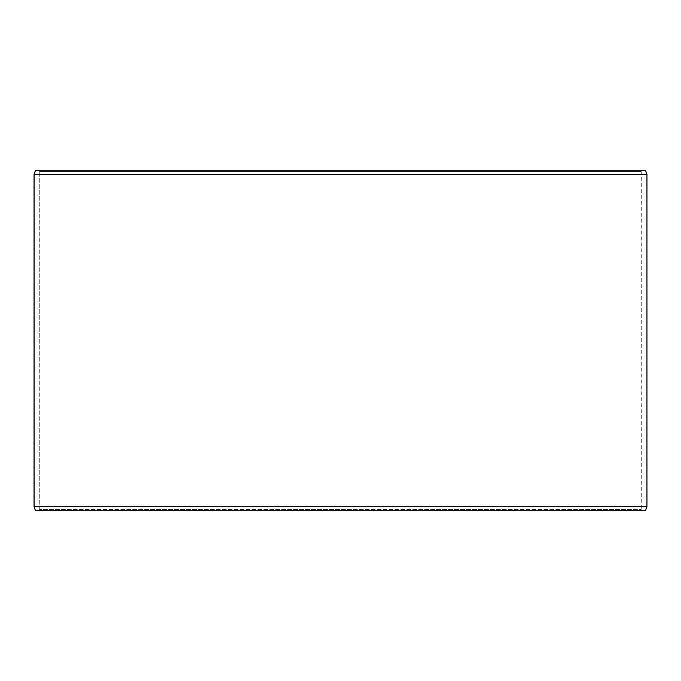 <?xml version="1.0" encoding="UTF-8"?>
<svg xmlns="http://www.w3.org/2000/svg" width="681" height="681" viewBox="0 0 681 681"><rect width="100%" height="100%" fill="white"/><g stroke="black" fill="none" stroke-linecap="round" stroke-linejoin="round"><path stroke-width="0.51" stroke-dasharray="3.4 2.55" d="M642.064 510.75L35.582 510.75L642.064 510.75L641.272 509.388L641.272 171.612L39.77 171.612L38.987 170.25L35.582 170.25L642.064 170.25L38.987 170.25M38.936 510.75L39.728 509.388L641.272 509.388L39.77 509.388L39.77 171.612M38.987 510.75L39.77 509.388M35.54 510.75L645.46 510.75M34.05 506.664L646.95 506.664M34.05 174.336L646.95 174.336M35.54 170.25L645.46 170.25M39.728 509.388L39.728 171.612L641.272 171.612L642.064 170.25M39.728 171.612L38.936 170.25"/><path stroke-width="1.02" d="M35.582 510.75L645.46 510.75L646.95 506.664L646.95 174.336L645.46 170.25L35.54 170.25L34.05 174.336L34.05 506.664L35.54 510.75L34.093 506.664L34.093 174.336L35.582 170.25M646.95 174.336L34.093 174.336M646.95 506.664L34.093 506.664"/></g></svg>
